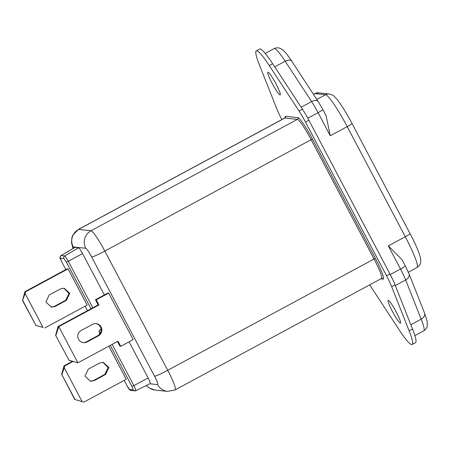 <?xml version="1.0" encoding="UTF-8"?>
<svg xmlns="http://www.w3.org/2000/svg" width="450" height="450" viewBox="0 0 450 450"><rect width="100%" height="100%" fill="white"/><g stroke="black" fill="none" stroke-linecap="round" stroke-linejoin="round"><path stroke-width="0.67" d="M400.365 323.179A12.943 1.552 61.6 0 1 392.732 312.041A12.943 1.552 61.6 0 1 388.204 300.381A12.943 1.552 61.6 0 1 388.333 300.358A12.943 1.552 61.6 0 1 395.966 311.501A12.943 1.552 61.6 0 1 400.5 323.156A12.943 1.552 61.6 0 1 400.365 323.179M369.697 284.867L399.116 329.777A45.292 5.439 -118.4 0 0 412.11 344.492A45.292 5.439 -118.4 0 0 409.129 330.834L391.669 286.712A19.412 2.334 -118.4 0 0 386.527 275.777L305.483 122.068A19.412 2.334 -118.4 0 0 299.031 110.998L269.274 65.576A45.292 5.439 -118.4 0 0 256.748 50.782A45.292 5.439 -118.4 0 0 256.281 50.861A45.292 5.439 -118.4 0 0 259.262 64.519L276.716 108.641A19.412 2.334 -118.4 0 0 281.863 119.576M269.274 65.576L272.666 63.742A45.292 5.439 -118.4 0 0 260.139 48.949A45.292 5.439 -118.4 0 0 259.673 49.027L256.281 50.861M280.058 94.995A12.943 1.552 61.6 0 1 272.419 83.852A12.943 1.552 61.6 0 1 267.891 72.197A12.943 1.552 61.6 0 1 268.026 72.174A12.943 1.552 61.6 0 1 275.659 83.312A12.943 1.552 61.6 0 1 280.187 94.972A12.943 1.552 61.6 0 1 280.058 94.995M101.132 327.043A6.469 6.401 96 0 0 92.469 324.388L81.163 330.491A6.469 6.401 96 0 0 83.492 342.63A6.469 6.401 96 0 0 87.182 341.899L98.483 335.796A6.469 6.401 96 0 0 101.132 327.043M95.782 323.629A6.469 6.401 -84 0 1 97.74 335.717L86.434 341.82A6.469 6.401 -84 0 1 83.121 342.579M74.964 399.471L61.881 374.659L74.683 399.442L82.125 401.619L64.232 367.678L61.881 374.659M22.781 300.493L35.865 325.311L22.5 300.465L25.127 293.512L43.026 327.459L35.865 325.311M88.256 369.174L84.983 376.127L90.585 381.313L94.275 380.588L105.576 374.484L108.849 367.532L103.247 362.346L99.562 363.071L88.256 369.174M102.898 362.317L108.135 367.65L104.833 374.406L93.527 380.509L90.191 381.257M108.799 346.168L126.248 379.26L83.858 402.148L74.683 399.442M72.427 361.299L64.013 365.844L64.761 365.923L72.99 361.479M64.232 367.678L64.761 365.923M64.013 365.844L61.599 374.625M83.858 402.148L82.125 401.619M43.026 327.459L35.584 325.282M44.758 327.988L87.148 305.1L68.051 268.875L25.656 291.763L24.913 291.684L22.5 300.465M25.656 291.763L25.127 293.512M68.051 268.875L67.303 268.796L24.913 291.684M66.476 300.319L55.17 306.428L51.486 307.159L45.889 302.023L49.157 295.014L60.463 288.911L64.148 288.18L69.744 293.316L66.476 300.319L65.728 300.24L69.03 293.411L63.776 288.152M51.12 307.108L54.428 306.349L65.728 300.24M388.327 245.891L402.086 259.791L405.309 265.905A6.469 0.529 152.2 0 1 400.517 269.021L388.327 245.891L405.281 236.734L347.231 126.636A35.589 4.275 -118.4 0 0 325.558 94.719L316.817 99.439M313.521 94.404L315.006 93.606L325.558 94.719A6.469 6.401 96 0 1 329.243 93.988C332.01 94.742 333.574 95.462 333.923 96.142C338.102 100.176 339.053 102.156 341.291 105.272C344.801 110.543 348.379 116.623 352.024 123.519A6.469 0.529 152.2 0 1 347.231 126.636L330.277 135.787L326.093 115.656L322.869 109.547A6.469 0.529 152.2 0 1 318.082 112.663A19.412 2.334 -118.4 0 0 311.625 101.593L285.188 61.228A38.824 4.663 -118.4 0 0 274.449 48.549A38.824 4.663 -118.4 0 0 274.05 48.617C276.053 47.666 278.077 47.565 280.119 48.307L282.774 49.905C285.407 52.194 288.422 55.986 291.819 61.279A6.469 3.712 146.8 0 0 285.188 61.228L274.719 66.881M55.637 335.329L69.002 360.174L55.637 335.329L58.05 326.548L58.798 326.627L98.927 304.959L96.221 299.829L95.473 299.751L98.179 304.881L98.927 304.959M68.721 360.146L77.895 362.852L69.002 360.174M55.918 335.363L58.798 326.627L77.895 362.852L118.029 341.184L120.735 346.32L119.987 346.241L117.478 341.483M150.216 383.558A6.469 0.776 -118.4 0 0 150.278 383.552A6.469 0.776 -118.4 0 0 148.14 377.955L129.082 341.809M104.372 294.941L82.575 253.592A6.469 0.776 -118.4 0 0 78.632 247.787L74.992 247.404A6.469 0.776 -118.4 0 0 74.919 247.416L61.003 255.578A5.901 0.709 61.6 0 1 61.065 255.566A1.941 1.918 96 0 0 60.328 258.159L63.973 258.548L66.386 262.097L90.99 308.767M96.221 299.829L108.658 293.113L133.166 339.604L120.735 346.32M108.658 293.113L107.91 293.034L95.473 299.751M98.179 304.881L58.05 326.548M305.483 122.068L308.874 120.234L389.919 273.949L386.527 275.777M391.669 286.712L395.061 284.878A19.412 2.334 -118.4 0 0 389.919 273.949M395.061 284.878L412.521 329.006L409.129 330.834M412.11 344.492L415.502 342.664A45.292 5.439 -118.4 0 0 412.521 329.006M272.666 63.742L302.417 109.164L299.031 110.998M308.874 120.234A19.412 2.334 -118.4 0 0 302.417 109.164M284.918 117.832L285.379 116.297L297.889 117.613C299.183 116.966 307.024 128.509 312.474 139.089L375.334 258.317C381.054 268.914 385.183 280.074 383.012 279.056L380.874 278.831M414.894 335.638L423.731 330.868A38.824 4.663 -118.4 0 0 421.178 319.157A6.469 4.517 -21.6 0 0 424.547 313.037L409.033 273.825A6.469 4.517 158.4 0 1 405.664 279.951A19.412 2.334 -118.4 0 0 400.517 269.021L390.246 274.567M318.69 92.874L314.64 93.668A35.589 4.275 -118.4 0 1 315.006 93.606A6.469 6.401 -84 0 1 318.69 92.874L329.243 93.988M94.275 380.588L93.527 380.509M104.833 374.406L105.576 374.484M54.428 306.349L55.17 306.428M352.024 123.519L410.074 233.618A6.469 0.529 152.2 0 1 405.281 236.734A35.589 4.275 -118.4 0 1 417.054 267.508L408.358 272.205M291.819 61.279L318.257 101.638A6.469 3.712 146.8 0 0 311.625 101.593L301.162 107.241M330.277 135.787L318.082 112.663L307.794 118.215M410.833 324.743L421.178 319.157L405.664 279.951L395.319 285.536M135.759 390.724A1.941 1.918 -84 0 1 133.222 389.897L129.583 389.509A1.941 1.918 96 0 0 131.074 390.527C130.207 390.819 128.897 389.289 127.147 385.948L124.217 380.357M110.284 345.364L131.951 386.46L133.869 385.605A5.901 0.709 61.6 0 1 135.821 390.713L150.278 383.552M131.951 386.46L133.222 389.897M129.583 389.509L127.17 385.954M127.153 385.926L124.206 380.363M99.816 333.928L99.427 332.319L100.654 332.449M99.804 333.951L99.101 331.425L100.103 329.738A5.901 0.709 61.6 0 1 100.164 329.726A1.941 1.918 96 0 0 99.427 332.319M61.599 261.596L65.807 269.606L61.599 261.596L60.328 258.159M87.469 310.663L85.117 306.197L87.457 310.669M63.973 258.548A1.941 1.918 -84 0 1 64.704 255.949A5.901 0.709 61.6 0 1 68.299 261.248L66.386 262.097M112.129 344.368L133.869 385.605L148.14 377.955M101.081 329.192L100.164 329.726L101.132 329.827M82.575 253.592L68.299 261.248L92.829 307.772M74.992 247.404L61.065 255.566L64.704 255.949L78.632 247.787M97.74 335.717L98.483 335.796M86.434 341.82L87.182 341.899M375.334 258.317L167.709 370.299A22.646 2.723 61.6 0 1 175.202 389.88L381.51 278.488A22.646 2.723 -118.4 0 0 374.017 258.907L311.158 139.68L312.474 139.089M104.844 251.072L311.158 139.68A22.646 2.723 -118.4 0 0 297.36 119.368L91.052 230.76A22.646 2.723 61.6 0 1 104.844 251.072L167.709 370.299A12.943 1.052 -27.8 0 1 154.536 376.206L91.676 256.978A12.943 1.052 -27.8 0 0 104.844 251.072M175.202 389.88L167.597 391.382A12.943 12.803 -84 0 1 157.646 384.615C158.214 384.171 157.174 381.364 154.536 376.206M91.676 256.978C88.864 251.797 86.889 248.895 85.764 248.271A12.943 12.803 -84 0 1 91.052 230.76L78.542 229.438L284.85 118.046L297.36 119.368A1.294 1.282 -84 0 0 297.889 117.613M149.805 383.788L157.646 384.615M167.597 391.382L155.087 390.06A12.943 12.803 -84 0 1 146.531 385.408M381.51 278.488L382.016 278.381A1.294 1.282 -84 0 1 383.012 279.056M73.046 248.518L71.499 242.854L71.876 237.611L72.731 235.322L78.311 229.477L284.619 118.086A22.646 2.723 -118.4 0 1 284.85 118.046A1.294 1.282 96 0 0 285.379 116.297M85.764 248.271L73.254 246.954A12.943 12.803 -84 0 1 78.542 229.438A22.646 2.723 61.6 0 0 78.311 229.477M73.26 248.394L73.254 246.954M423.731 330.868C425.604 329.636 426.769 328.134 427.224 326.357L427.23 321.469L424.547 313.037M265.213 53.392L274.05 48.617M410.074 233.618C415.502 243.917 418.944 251.961 420.407 257.743C420.851 260.038 420.913 261.692 420.598 262.716C420.401 264.313 419.22 265.911 417.054 267.508M314.64 93.668L313.453 94.309M318.257 101.638L322.869 109.547M409.033 273.825L405.309 265.905M131.074 390.527L135.821 390.713M61.003 255.578C58.854 258.508 60.418 258.086 61.577 261.585M100.103 329.738L101.081 329.164M155.087 390.06L149.681 388.266L146.295 385.526M284.619 118.086L285.03 117.613L285.03 117.934"/></g></svg>
